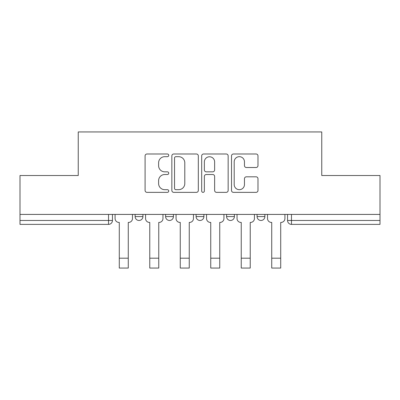 <?xml version="1.0" encoding="UTF-8"?>
<svg xmlns="http://www.w3.org/2000/svg" width="400" height="400" viewBox="0 0 400 400"><rect width="100%" height="100%" fill="white"/><g stroke="black" fill="none" stroke-linecap="round" stroke-linejoin="round"><path stroke-width="0.6" d="M168.73 155.335A1.345 1.345 0 0 0 167.39 153.99L147.005 153.99A1.92 1.92 0 0 0 145.085 155.91L145.085 190.44A1.92 1.92 0 0 0 147.005 192.36L167.39 192.36A1.345 1.345 0 0 0 168.73 191.015A1.345 1.345 0 0 0 167.39 189.675L164.75 189.675A6.14 6.14 0 0 1 158.61 183.535L158.61 180.66A6.14 6.14 0 0 1 164.75 174.52L167.39 174.52A1.345 1.345 0 0 0 168.73 173.175A1.345 1.345 0 0 0 167.39 171.835L164.75 171.835A6.14 6.14 0 0 1 158.61 165.695L158.61 162.815A6.14 6.14 0 0 1 164.75 156.68L167.39 156.68A1.345 1.345 0 0 0 168.73 155.335M226.58 214.415L226.58 216.565L234.395 216.565A3.91 3.91 0 0 1 230.49 220.47A3.91 3.91 0 0 1 226.58 216.565L226.58 214.415M256.065 167.515A1.92 1.92 0 0 0 257.985 165.6L257.985 155.91A1.92 1.92 0 0 0 256.065 153.99L233.43 153.99A1.92 1.92 0 0 0 231.51 155.91L231.51 190.44A1.92 1.92 0 0 0 233.43 192.36L256.065 192.36A1.92 1.92 0 0 0 257.985 190.44L257.985 178.74A1.92 1.92 0 0 0 256.065 176.82L246.375 176.82A1.92 1.92 0 0 0 244.46 178.74L244.46 184.54A5.13 5.13 0 0 1 239.325 189.675A5.13 5.13 0 0 1 234.195 184.54L234.195 161.81A5.13 5.13 0 0 1 239.325 156.68A5.13 5.13 0 0 1 244.46 161.81L244.46 165.6A1.92 1.92 0 0 0 246.375 167.515L256.065 167.515M20 214.415L20 175.52L78.24 175.52L78.24 131.94L321.76 131.94L321.76 175.52L380 175.52L380 214.415L20 214.415L20 220.47L112.445 220.47L112.445 214.415L112.445 220.47A3.91 3.91 0 0 1 108.535 224.38L20 224.38L20 220.47M198.32 155.91A1.92 1.92 0 0 0 196.405 153.99L173.765 153.99A1.92 1.92 0 0 0 171.85 155.91L171.85 190.44A1.92 1.92 0 0 0 173.765 192.36L196.405 192.36A1.92 1.92 0 0 0 198.32 190.44L198.32 155.91M203.595 153.99L226.235 153.99A1.92 1.92 0 0 1 228.15 155.91L228.15 190.44A1.92 1.92 0 0 1 226.235 192.36L216.545 192.36A1.92 1.92 0 0 1 214.63 190.44L214.63 176.435A1.92 1.92 0 0 0 212.71 174.52L206.285 174.52A1.92 1.92 0 0 0 204.365 176.435L204.365 191.015A1.345 1.345 0 0 1 203.02 192.36A1.345 1.345 0 0 1 201.68 191.015L201.68 155.91A1.92 1.92 0 0 1 203.595 153.99M287.555 214.415L287.555 220.47L380 220.47L380 224.38L291.465 224.38A3.91 3.91 0 0 1 287.555 220.47M380 214.415L380 220.47M264.885 214.415L264.885 216.565A3.91 3.91 0 0 1 260.975 220.47A3.91 3.91 0 0 1 257.07 216.565A3.91 3.91 0 0 0 260.975 220.47A3.91 3.91 0 0 0 264.885 216.565L264.885 214.415M257.07 214.415L257.07 216.565L264.885 216.565M234.395 214.415L234.395 216.565M203.91 214.415L203.91 216.565A3.91 3.91 0 0 1 200 220.47A3.91 3.91 0 0 1 196.09 216.565A3.91 3.91 0 0 0 200 220.47A3.91 3.91 0 0 0 203.91 216.565L196.09 216.565L196.09 214.415M165.605 214.415L165.605 216.565L173.42 216.565L173.42 214.415L173.42 216.565A3.91 3.91 0 0 1 169.51 220.47A3.91 3.91 0 0 1 165.605 216.565A3.91 3.91 0 0 0 169.51 220.47M135.115 214.415L135.115 216.565L142.93 216.565L142.93 214.415L142.93 216.565A3.91 3.91 0 0 1 139.025 220.47A3.91 3.91 0 0 1 135.115 216.565A3.91 3.91 0 0 0 139.025 220.47M108.535 214.415L108.535 224.38A3.91 3.91 0 0 0 112.445 220.47M175.875 156.68A1.345 1.345 0 0 0 174.535 158.02L174.535 188.33A1.345 1.345 0 0 0 175.875 189.675L178.66 189.675A6.14 6.14 0 0 0 184.795 183.535L184.795 162.815A6.14 6.14 0 0 0 178.66 156.68L175.875 156.68M214.63 161.905A5.13 5.13 0 0 0 209.495 156.775A5.13 5.13 0 0 0 204.365 161.905L204.365 169.915A1.92 1.92 0 0 0 206.285 171.835L212.71 171.835A1.92 1.92 0 0 0 214.63 169.915L214.63 161.905M115.08 218.52L115.08 214.415L115.08 218.52A3.91 3.91 0 0 0 118.99 222.425L119.285 222.425L119.285 240.995M118.99 222.425L119.285 222.425L119.285 268.06L128.275 268.06L128.275 222.425L128.565 222.425L128.275 222.425L128.275 240.995M132.475 218.52L132.475 214.415L132.475 218.52A3.91 3.91 0 0 1 128.565 222.425M128.275 268.06L119.285 268.06M145.57 218.52L145.57 214.415L145.57 218.52A3.91 3.91 0 0 0 149.48 222.425L149.77 222.425L149.77 240.995M149.48 222.425L149.77 222.425L149.77 268.06L158.76 268.06L158.76 222.425L159.055 222.425L158.76 222.425L158.76 240.995M162.965 218.52L162.965 214.415L162.965 218.52A3.91 3.91 0 0 1 159.055 222.425M176.06 218.52L176.06 214.415L176.06 218.52A3.91 3.91 0 0 0 179.965 222.425L180.26 222.425L180.26 240.995M179.965 222.425L180.26 222.425L180.26 268.06L189.25 268.06L189.25 222.425L189.545 222.425L189.25 222.425L189.25 240.995M193.455 218.52L193.455 214.415L193.455 218.52A3.91 3.91 0 0 1 189.545 222.425M158.76 268.06L149.77 268.06M189.25 268.06L180.26 268.06M206.545 218.52L206.545 214.415L206.545 218.52A3.91 3.91 0 0 0 210.455 222.425L210.75 222.425L210.75 240.995M210.455 222.425L210.75 222.425L210.75 268.06L219.74 268.06L219.74 222.425L220.035 222.425L219.74 222.425L219.74 240.995M223.94 218.52L223.94 214.415L223.94 218.52A3.91 3.91 0 0 1 220.035 222.425M237.035 218.52L237.035 214.415L237.035 218.52A3.91 3.91 0 0 0 240.945 222.425L241.24 222.425L241.24 240.995M240.945 222.425L241.24 222.425L241.24 268.06L250.23 268.06L250.23 222.425L250.52 222.425L250.23 222.425L250.23 240.995M254.43 218.52L254.43 214.415L254.43 218.52A3.91 3.91 0 0 1 250.52 222.425M267.525 218.52L267.525 214.415L267.525 218.52A3.91 3.91 0 0 0 271.435 222.425L271.725 222.425L271.725 240.995M271.435 222.425L271.725 222.425L271.725 268.06L280.715 268.06L280.715 222.425L281.01 222.425L280.715 222.425L280.715 240.995M284.92 218.52L284.92 214.415L284.92 218.52A3.91 3.91 0 0 1 281.01 222.425M219.74 268.06L210.75 268.06M250.23 268.06L241.24 268.06M280.715 268.06L271.725 268.06M291.465 214.415L291.465 224.38M128.275 258.19L119.285 258.19M158.76 258.19L149.77 258.19M189.25 258.19L180.26 258.19M219.74 258.19L210.75 258.19M250.23 258.19L241.24 258.19M280.715 258.19L271.725 258.19"/></g></svg>
